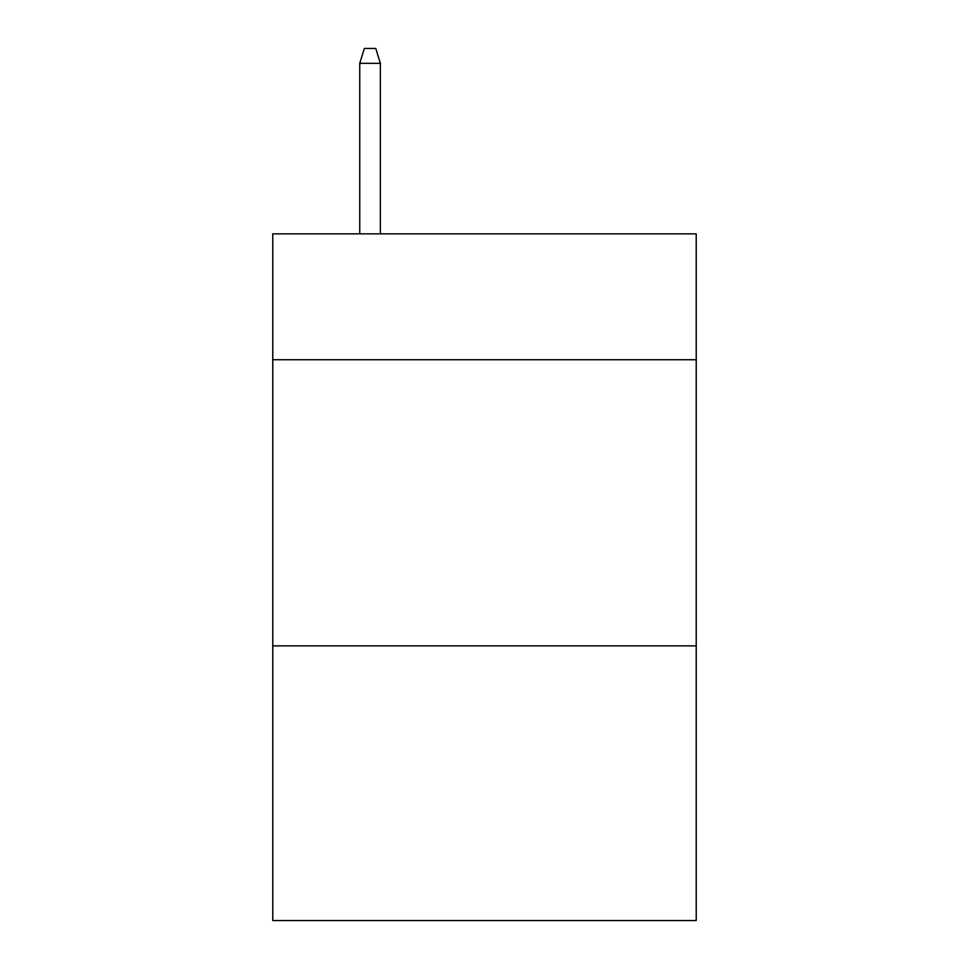 <?xml version="1.0" encoding="UTF-8"?>
<svg xmlns="http://www.w3.org/2000/svg" width="969" height="969" viewBox="0 0 969 969"><rect width="100%" height="100%" fill="white"/><g stroke="black" fill="none" stroke-linecap="round" stroke-linejoin="round"><path stroke-width="1.45" d="M696.226 359.753L696.226 233.856L272.773 233.856L272.773 359.753L696.226 359.753L696.226 920.55L272.773 920.55L272.773 359.753M696.226 645.875L272.773 645.875M380.357 233.856L380.357 63.324L359.753 63.324L359.753 233.856M359.753 63.324L364.332 48.45L375.778 48.45L380.357 63.324"/></g></svg>
